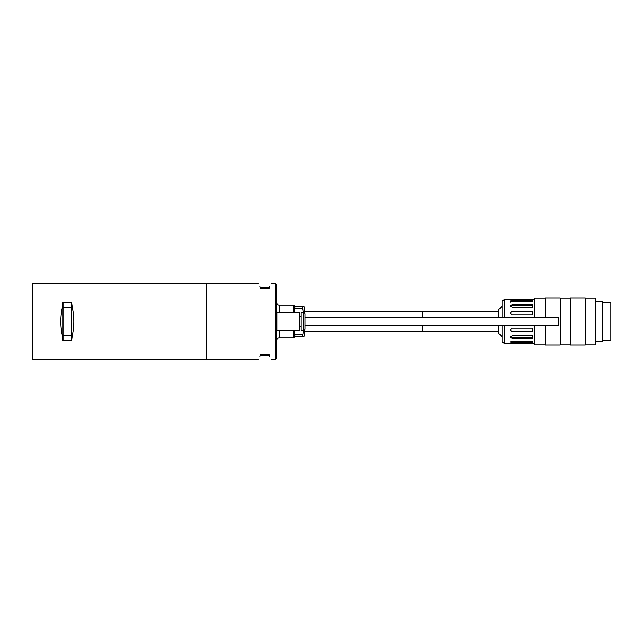 <?xml version="1.0" encoding="UTF-8"?>
<svg xmlns="http://www.w3.org/2000/svg" width="643" height="643" viewBox="0 0 643 643"><rect width="100%" height="100%" fill="white"/><g stroke="black" fill="none" stroke-linecap="round" stroke-linejoin="round"><path stroke-width="0.96" d="M71.622 340.694L63.022 340.694L62.387 335.558C60.321 326.186 60.321 316.814 62.387 307.442L63.022 302.306L71.622 302.306L72.257 307.442C74.323 316.814 74.323 326.186 72.257 335.558L71.622 340.694L71.622 335.421L72.257 335.558M205.985 359.453L205.985 283.547L32.399 283.547L32.399 359.453L206.242 359.204M32.399 283.547L32.399 359.453M62.387 335.558L63.022 335.421L63.022 340.694M63.022 302.306L63.022 335.421L71.622 335.421L71.622 307.579L72.257 307.442M71.622 302.306L71.622 307.579L62.387 307.442M498.245 331.619L422.338 331.619L422.338 325.551L422.338 331.619L304.42 331.619M498.245 311.381L422.338 311.381L422.338 317.449L422.338 311.381L304.42 311.381M279.118 330.357L279.118 337.945A2.532 2.532 0 0 0 276.586 340.477M279.118 312.643L279.118 305.055A2.532 2.532 0 0 1 276.586 302.523M260.391 354.373L259.836 356.624C257.763 360.209 257.763 360.209 259.836 356.624L260.391 354.373L268.991 354.373L269.554 356.624C271.619 360.209 271.619 360.209 269.554 356.624L268.991 354.373M258.269 283.667L206.242 283.667L206.242 359.333L258.269 359.333M271.113 359.333L275.823 359.333L275.823 283.667L271.113 283.667M275.823 359.333L276.586 358.569L276.586 284.431L275.823 283.667M279.118 337.945L293.795 337.945L293.795 330.357M293.795 337.945L294.301 337.438L294.301 330.357M260.391 287.341L268.991 287.341L269.554 286.376C271.619 282.791 271.619 282.791 269.554 286.376L268.991 288.627L260.391 288.627L259.836 286.376C257.763 282.791 257.763 282.791 259.836 286.376L260.391 288.627M268.991 287.341L268.991 288.627M260.391 355.659L268.991 355.659M293.795 312.643L293.795 305.055L279.118 305.055M294.301 312.643L294.301 305.562L293.795 305.055M303.11 309.942L302.652 306.317L304.42 306.952L304.42 312.9M304.42 330.1L304.42 336.048L302.652 336.683L303.785 336.683M294.301 310.071L294.807 308.72L302.652 308.72L303.713 312.643M303.713 330.357L302.652 336.683L294.301 336.683M302.652 334.28L294.807 334.28L294.807 336.683M294.807 334.28L294.301 332.929M302.652 306.317L294.807 306.317L294.807 308.72M294.807 306.317L294.301 306.317M304.927 325.551L558.22 325.551L558.22 317.449L304.927 317.449M304.927 329.087A1.262 1.262 0 0 1 303.657 330.357L301.133 330.357L301.133 312.643L303.657 312.643A1.262 1.262 0 0 1 304.927 313.913L304.927 329.087M299.614 330.357L299.614 312.643L276.836 312.643L276.836 330.357L299.614 330.357M301.133 316.252L299.614 316.252M301.133 326.748L299.614 326.748M512.166 342.606L510.269 341.955L512.166 341.152L532.404 341.152L532.404 342.606L512.166 342.606L512.166 341.513A1.897 0.723 180 0 1 510.96 341.353M512.166 338.443L510.269 337.157L512.166 335.759L532.404 335.759L532.404 338.443L512.166 338.443L512.166 337.607A1.897 1.342 180 0 1 510.373 336.707M512.166 331.692L510.269 329.972L512.166 328.187L532.404 328.187L532.404 331.692L512.166 331.692L512.166 331.241A1.897 1.752 180 0 1 510.285 329.73M512.166 314.813L510.269 313.028L512.166 311.308L532.404 311.308L532.404 314.813L512.166 314.813M512.166 307.241L510.269 305.843L512.166 304.557L532.404 304.557L532.404 307.241L512.166 307.241M512.166 301.848L510.269 301.045L512.166 300.394L532.404 300.394L532.404 301.848L512.166 301.848M534.936 299.357L504.57 299.357L504.57 317.449M504.57 325.551L504.57 343.643L532.404 343.563M534.936 343.643L532.404 343.643M504.57 299.357L502.046 301.254L502.046 317.449M502.046 325.551L502.046 341.746L504.57 343.643M545.312 298.095L534.936 298.095L534.936 317.449M545.312 344.905L534.936 344.905L534.936 325.551M502.046 306.317L498.245 310.111L498.245 317.449M498.245 325.551L498.245 332.889L502.046 336.683M545.312 325.551L545.312 345.034L560.246 345.034L560.246 297.966L545.312 297.966L545.312 317.449M570.365 298.095L560.246 298.095M570.365 344.905L560.246 344.905M585.291 345.034L585.291 297.966L570.365 297.966L570.365 345.034L585.291 345.034M585.291 344.905L595.667 344.905L595.667 298.095L585.291 298.095M602.121 301.254L602.756 301.889L602.756 341.111L602.121 341.746L602.121 301.254L595.667 301.254M602.121 341.746L595.667 341.746M602.756 340.477L610.85 340.477L610.85 302.523L602.756 302.523M510.269 299.357L532.404 299.357M512.166 300.394L512.166 301.487L532.404 301.848M512.166 301.487A1.897 0.723 -0 0 0 510.96 301.655M512.166 304.557L512.166 305.393L532.404 305.393L532.404 307.241M512.166 305.393A1.897 1.342 0 0 0 510.373 306.293M512.166 311.308L512.166 311.759L532.404 311.759L532.404 314.813M512.166 311.759A1.897 1.752 0 0 0 510.285 313.27M532.404 328.187L532.404 331.241L512.166 331.241M532.404 335.759L532.404 337.607L512.166 337.607M532.404 341.152L512.166 341.513M303.657 330.357L303.657 312.643M510.269 305.843L510.269 306.735M510.269 301.045L510.269 302.21"/></g></svg>
